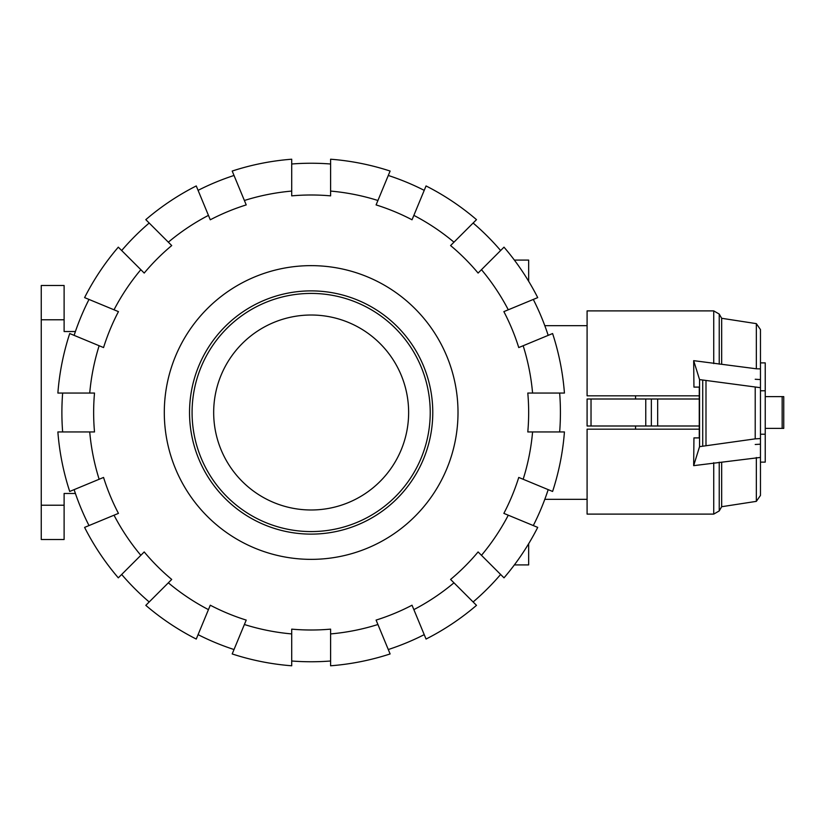 <?xml version="1.0" encoding="UTF-8"?>
<svg xmlns="http://www.w3.org/2000/svg" width="825" height="825" viewBox="0 0 825 825"><rect width="100%" height="100%" fill="white"/><g stroke="black" fill="none" stroke-linecap="round" stroke-linejoin="round"><path stroke-width="1.24" d="M635.549 425.999L635.549 429.175M693.938 387.1L699.26 387.1L693.938 387.1L693.681 360.659L756.339 368.785L756.339 323.637L760.464 329.577L760.464 362.876L765.229 362.876L765.229 462.124L760.464 462.124L760.464 495.423L760.464 457.421L693.67 465.651L699.548 446.655L755.215 438.859L760.464 438.56L760.464 457.421M760.464 390.792L765.229 390.792M591.03 399.001L587.091 399.001L587.091 425.999L591.03 425.999L591.03 399.001L699.26 399.001L699.249 395.825L587.091 395.825L587.091 310.891L713.728 310.891L713.728 363.598M591.03 425.999L699.26 425.999L699.249 429.175L587.091 429.175L587.091 514.109L713.728 514.109L713.728 462.701M635.549 395.825L635.549 399.001M760.464 434.208L765.229 434.208M645.758 425.999L645.758 399.001M651.348 425.999L651.348 399.001M765.229 428.381L783.75 428.381L783.75 396.619L783.75 428.381L783.75 396.619L765.229 396.619M755.215 379.263L760.464 379.562M693.938 437.9L699.26 437.9L693.938 437.9L693.67 465.651M699.26 387.1L699.26 437.9M699.548 446.655L699.548 379.593L693.681 360.659M760.464 444.19L755.215 444.489M756.339 368.785L760.464 368.888L760.464 387.698L699.548 379.593M755.215 438.859L755.215 387.389M760.464 438.56L760.464 387.698M705.994 445.541L705.994 380.707M756.339 323.637L721.669 318.285L721.669 364.145M756.339 457.514L756.339 501.363L760.464 495.423M721.669 462.165L721.669 506.715L719.235 510.933L713.728 514.109M760.464 329.577L760.464 368.888M311.149 315.016A97.484 97.484 0 0 1 408.633 412.5A97.484 97.484 0 0 1 311.149 509.984A97.484 97.484 0 0 1 213.675 412.5A97.484 97.484 0 0 1 311.149 315.016M311.149 290.885A121.615 121.615 0 0 1 432.774 412.5A121.615 121.615 0 0 1 311.149 534.115A121.615 121.615 0 0 1 189.533 412.5A121.615 121.615 0 0 1 311.149 290.885M311.149 293.422A119.078 119.078 0 0 1 430.227 412.5A119.078 119.078 0 0 1 311.149 531.578A119.078 119.078 0 0 1 192.081 412.5A119.078 119.078 0 0 1 311.149 293.422M62.648 431.949A249.263 249.263 0 0 1 62.648 393.051M89.729 431.949L57.874 431.949A254.028 254.028 0 0 0 69.712 491.463L99.144 479.263A222.276 222.276 0 0 1 89.729 431.949L94.514 431.949A217.511 217.511 0 0 1 94.514 393.051L89.729 393.051A222.276 222.276 0 0 1 99.144 345.737L69.712 333.537A254.028 254.028 0 0 0 57.874 393.051L89.729 393.051M559.659 393.051A249.263 249.263 0 0 1 559.659 431.949M532.579 393.051L564.434 393.051A254.028 254.028 0 0 0 552.595 333.537L523.163 345.737A222.276 222.276 0 0 1 532.579 393.051L527.794 393.051A217.511 217.511 0 0 1 527.794 431.949L532.579 431.949A222.276 222.276 0 0 1 523.163 479.263L552.595 491.463A254.028 254.028 0 0 0 564.434 431.949L532.579 431.949M164.299 412.5A146.86 146.86 0 0 1 311.149 265.64A146.86 146.86 0 0 1 458.009 412.5A146.86 146.86 0 0 1 311.149 559.36A146.86 146.86 0 0 1 164.299 412.5M548.182 489.627A249.263 249.263 0 0 1 533.301 525.566M523.163 479.263L518.75 477.438A217.511 217.511 0 0 1 503.858 513.377L508.282 515.202A222.276 222.276 0 0 1 481.47 555.318L504.003 577.84A254.028 254.028 0 0 0 537.714 527.392L508.282 515.202M533.301 299.434A249.263 249.263 0 0 1 548.182 335.373M508.282 309.798L537.714 297.608A254.028 254.028 0 0 0 504.003 247.16L481.47 269.682A222.276 222.276 0 0 1 508.282 309.798L503.858 311.623A217.511 217.511 0 0 1 518.75 347.562L523.163 345.737M500.62 574.468A249.263 249.263 0 0 1 473.117 601.972M481.47 555.318L478.098 551.935A217.511 217.511 0 0 1 450.584 579.439L453.967 582.821A222.276 222.276 0 0 1 413.861 609.623L426.051 639.055A254.028 254.028 0 0 0 476.499 605.354L453.967 582.821M473.117 223.028A249.263 249.263 0 0 1 500.62 250.532M453.967 242.179L476.499 219.646A254.028 254.028 0 0 0 426.051 185.945L413.861 215.377A222.276 222.276 0 0 1 453.967 242.179L450.584 245.561A217.511 217.511 0 0 1 478.098 273.065L481.47 269.682M424.225 634.642A249.263 249.263 0 0 1 388.286 649.533M413.861 609.623L412.026 605.21A217.511 217.511 0 0 1 376.087 620.091L377.922 624.504A222.276 222.276 0 0 1 330.598 633.92L330.598 665.785A254.028 254.028 0 0 0 390.112 653.947L377.922 624.504M388.286 175.467A249.263 249.263 0 0 1 424.225 190.358M377.922 200.496L390.112 171.053A254.028 254.028 0 0 0 330.598 159.215L330.598 191.08A222.276 222.276 0 0 1 377.922 200.496L376.087 204.909A217.511 217.511 0 0 1 412.026 219.79L413.861 215.377M330.598 661A249.263 249.263 0 0 1 291.71 661M330.598 633.92L330.598 629.135A217.511 217.511 0 0 1 291.71 629.135L291.71 633.92A222.276 222.276 0 0 1 244.386 624.504L232.196 653.947A254.028 254.028 0 0 0 291.71 665.785L291.71 633.92M291.71 164A249.263 249.263 0 0 1 330.598 164M291.71 191.08L291.71 159.215A254.028 254.028 0 0 0 232.196 171.053L244.386 200.496A222.276 222.276 0 0 1 291.71 191.08L291.71 195.865A217.511 217.511 0 0 1 330.598 195.865L330.598 191.08M234.022 649.533A249.263 249.263 0 0 1 198.083 634.642M244.386 624.504L246.221 620.091A217.511 217.511 0 0 1 210.282 605.21L208.447 609.623A222.276 222.276 0 0 1 168.341 582.821L145.808 605.354A254.028 254.028 0 0 0 196.257 639.055L208.447 609.623M198.083 190.358A249.263 249.263 0 0 1 234.022 175.467M208.447 215.377L196.257 185.945A254.028 254.028 0 0 0 145.808 219.646L168.341 242.179A222.276 222.276 0 0 1 208.447 215.377L210.282 219.79A217.511 217.511 0 0 1 246.221 204.909L244.386 200.496M149.191 601.972A249.263 249.263 0 0 1 121.677 574.468M168.341 582.821L171.724 579.439A217.511 217.511 0 0 1 144.21 551.935L140.838 555.318A222.276 222.276 0 0 1 114.025 515.202L84.593 527.392A254.028 254.028 0 0 0 118.305 577.84L140.838 555.318M121.677 250.532A249.263 249.263 0 0 1 149.191 223.028M140.838 269.682L118.305 247.16A254.028 254.028 0 0 0 84.593 297.608L114.025 309.798A222.276 222.276 0 0 1 140.838 269.682L144.21 273.065A217.511 217.511 0 0 1 171.724 245.561L168.341 242.179M89.007 525.566A249.263 249.263 0 0 1 74.126 489.627M114.025 515.202L118.449 513.377A217.511 217.511 0 0 1 103.558 477.438L99.144 479.263M99.144 345.737L103.558 347.562A217.511 217.511 0 0 1 118.449 311.623L114.025 309.798M74.126 335.373A249.263 249.263 0 0 1 89.007 299.434M528.66 543.716L528.66 564.919L514.377 564.919M514.377 260.081L528.66 260.081L528.66 281.284M64.113 319.78L64.113 285.491L41.25 285.491L41.25 319.78L64.113 319.78L64.113 331.526L75.405 331.526M64.113 505.22L41.25 505.22L41.25 539.509L64.113 539.509L64.113 493.474L75.405 493.474M41.25 505.22L41.25 319.78M657.669 425.999L657.669 399.001M782.162 428.381L782.162 396.619M702.714 446.005L702.714 380.243M713.728 310.891L719.235 314.067L719.235 364.145M719.235 462.165L719.235 510.933M544.799 499.342L587.091 499.342M544.799 325.658L587.091 325.658M721.669 318.285L719.235 314.067M756.339 501.363L721.669 506.715"/></g></svg>
